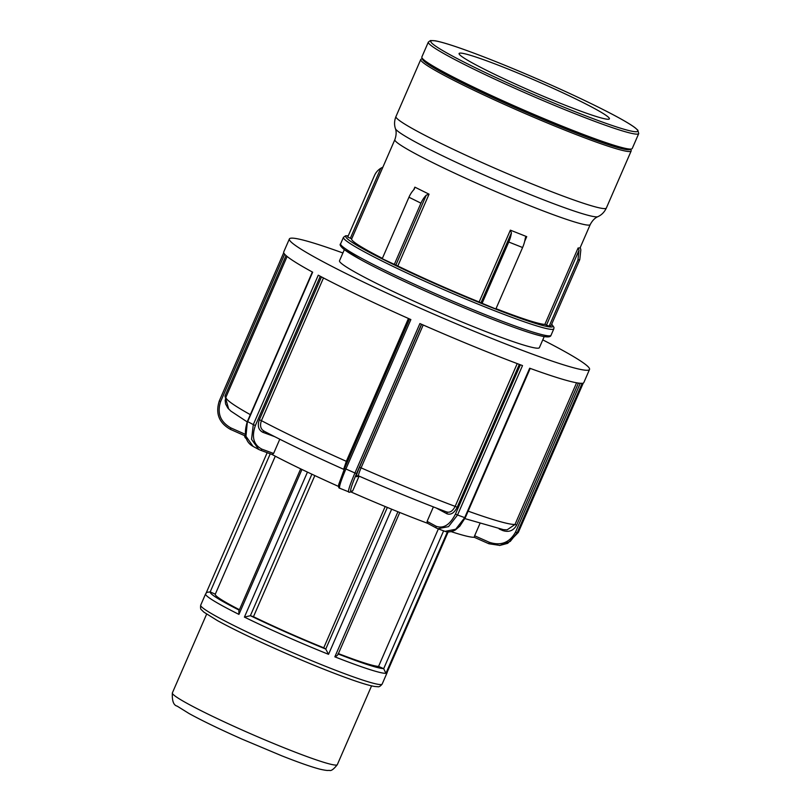 <?xml version="1.0" encoding="UTF-8"?>
<svg xmlns="http://www.w3.org/2000/svg" width="811" height="811" viewBox="0 0 811 811"><rect width="100%" height="100%" fill="white"/><g stroke="black" fill="none" stroke-linecap="round" stroke-linejoin="round"><path stroke-width="1.22" d="M386.918 672.745L386.756 673.13A98.932 6.873 23.5 0 0 387.04 672.836L387.334 671.802M387.04 672.836L382.153 684.078A98.932 6.873 -156.5 0 1 280.302 647.249A98.932 6.873 -156.5 0 1 200.702 605.178L205.589 593.946A98.932 6.873 23.5 0 0 238.941 614.393L238.85 611.068L300.678 468.87M215.3 594.169L210.191 591.908L206.825 592.344L205.589 593.946M314.83 475.581L253.468 616.705L250.366 615.701L244.415 617.1A98.932 6.873 23.5 0 0 285.188 636.017A98.932 6.873 23.5 0 0 328.546 654.325L325.758 649.074L323.751 647.807L385.174 506.53M337.913 653.899C338.187 654.791 337.163 655.764 334.852 656.829A98.932 6.873 23.5 0 0 385.914 673.323L383.684 668.68L378.565 666.409L438.356 528.914M338.4 653.605A89.94 6.245 23.5 0 0 378.565 666.409M482.018 303.496L508.75 242.023L522.598 247.517L495.866 309.001L480.974 302.848L511.417 232.848L510.362 230.152L526.724 236.65L525.254 238.353L525.508 237.41M480.974 302.848L479.139 301.986A106.515 7.4 23.5 0 1 397.816 265.998L382.224 258.719L408.957 197.235L420.95 203.166L394.217 264.65M549.148 326.215L577.929 260.027L579.774 259.591L550.993 325.779L549.148 326.215L546.502 325.049L579.003 250.305L578.375 247.984A106.515 7.4 23.5 0 0 580.22 247.548L590.215 224.586A106.515 7.4 23.5 0 1 522.314 202.669A106.515 7.4 23.5 0 1 394.856 139.644L351.67 238.951L382.914 167.117L380.795 168.252L350.362 238.241L351.68 238.941A106.515 7.4 23.5 0 0 351.67 238.951A106.515 7.4 23.5 0 0 382.376 258.344M350.362 238.241L347.716 237.076L374.449 175.592A16.362 16.25 76.7 0 1 380.795 168.252M546.502 325.049L544.85 324.43A106.515 7.4 23.5 0 1 495.997 308.677M408.957 197.235A16.362 9.438 116.3 0 1 414.259 189.237L414.867 187.159L429.049 194.174L426.262 195.167L395.829 265.167M511.417 232.848A16.362 6.823 111.7 0 1 508.75 242.023M522.598 247.517A16.362 6.823 -68.3 0 0 525.254 238.353M420.95 203.166A16.362 9.438 -63.7 0 1 426.262 195.167M578.993 250.305L577.929 260.027M580.27 247.456L580.838 249.869L579.774 259.591M422.298 58.686L421.244 59.102A114.706 7.968 23.5 0 0 420.767 59.497A114.706 7.968 23.5 0 0 513.059 108.279A114.706 7.968 23.5 0 0 631.161 150.978A114.706 7.968 23.5 0 0 631.13 150.359L630.715 149.305M428.34 42.091L421.842 57.023A114.706 7.968 23.5 0 0 421.882 57.642A114.706 7.968 23.5 0 0 514.133 105.805A114.706 7.968 23.5 0 0 631.759 148.9A114.706 7.968 23.5 0 0 632.235 148.504L638.733 133.572L637.841 130.196L635.195 127.824C630.147 124.002 620.476 118.436 606.192 111.117C586.12 100.899 562.358 89.818 534.885 77.907C508.477 66.502 485.292 57.196 465.321 49.988C451.159 44.909 441.072 41.837 435.071 40.773L430.448 40.55L428.34 42.091A114.706 7.968 23.5 0 0 520.632 90.862A114.706 7.968 23.5 0 0 638.733 133.572M525.031 88.348A81.931 5.687 23.5 0 0 609.396 118.852A81.931 5.687 23.5 0 0 536.517 80.958A81.931 5.687 23.5 0 0 459.107 53.506A81.931 5.687 23.5 0 0 525.031 88.348M253.062 446.385L245.956 436.247L247.406 421.396C243.472 433.855 245.378 442.198 253.144 446.425M342.901 252.981A163.65 11.364 23.5 0 0 289.375 238.951A163.65 11.364 23.5 0 0 425.562 310.542A163.65 11.364 23.5 0 0 536.466 355.603A163.65 11.364 23.5 0 0 589.526 369.461A163.65 11.364 23.5 0 0 542.772 339.88M437.798 528.701L436.632 528.174A1.632 1.257 -61.7 0 0 436.754 528.225L437.859 528.721L448.524 526.633L457.546 514.995L522.507 365.579A163.65 11.364 -156.5 0 1 419.905 323.559L354.934 472.975C349.865 484.948 347.787 491.344 348.72 492.176M499.9 545.418L488.881 543.755L499.9 545.418L510.251 541.413L517.205 532.685L582.176 383.268A163.65 11.364 -156.5 0 1 529.684 368.214L464.713 517.631L455.721 529.238L445.036 531.367L437.859 528.721M589.526 369.461L583.869 382.478A163.65 11.364 -156.5 0 1 583.291 383.005L518.32 532.422L507.696 543.329L499.586 545.499M339.779 488.222C338.795 487.36 340.833 480.953 345.902 468.981L410.873 319.564A163.65 11.364 -156.5 0 1 318.257 275.193L253.296 424.609A163.65 11.364 -156.5 0 1 247.69 421.598L312.661 272.182A163.65 11.364 -156.5 0 1 283.718 251.968L289.375 238.951M279.785 439.227L273.601 453.461L261.892 449.152C253.59 444.823 251.42 436.947 255.374 425.522L253.296 424.609L251.552 439.329L258.739 449.436L260.321 450.146A1.632 1.044 110.2 0 0 260.402 450.186L258.81 449.476M245.449 434.615L244.75 436.227A125.908 8.749 23.5 0 0 246.726 439.146M451.159 531.631A125.908 8.749 23.5 0 0 474.212 537.267L488.881 543.755L489.357 542.295L474.628 535.777L479.899 523.653M351.031 491.973A125.908 8.749 23.5 0 0 427.6 523.308M272.009 454.464A125.908 8.749 23.5 0 0 338.501 486.407M273.601 453.461L272.06 454.474L260.402 450.186A1.632 1.044 110.2 0 0 261.892 449.152M263.798 431.026L263.768 431.016C285.31 442.33 311.931 455.083 343.631 469.285M264.416 431.3C260.645 429.343 259.652 425.795 261.426 420.656L323.477 277.94M408.45 318.48L346.327 461.327L343.641 469.285L344.513 470.492M219.325 400.857C215.29 413.397 218.99 422.906 230.436 429.384L244.932 435.801L230.436 429.384C218.99 422.916 215.29 413.407 219.315 400.867L283.728 252.748M488.861 543.745L474.222 537.267L474.628 535.777M499.15 528.954L502.719 530.536C508.852 532.553 513.495 530.749 516.648 525.102L514.985 524.484L507.128 529.836M427.093 521.382L427.539 523.277L436.632 528.174A1.632 1.257 -61.7 0 1 436.217 526.298L427.093 521.382L433.388 506.905M436.206 507.99L446.952 513.779C450.845 515.157 454.261 512.988 457.191 507.28L455.143 506.378C452.66 511.204 449.76 513.028 446.425 511.842M446.881 512.055L446.861 512.045C420.169 502.009 390.72 489.945 358.523 475.875L358.594 475.875C358.148 475.51 358.979 472.833 361.077 467.856L423.2 324.998M359.111 476.128L352.684 490.908L349.744 492.277A1.632 1.622 76.7 0 1 349.744 492.277A1.632 1.622 76.7 0 1 349.582 492.297M275.294 456.187L215.27 594.24A89.94 6.245 23.5 0 0 239.438 609.71M344.33 249.676L339.515 260.757A108.978 7.573 23.5 0 0 427.194 307.095A108.978 7.573 23.5 0 0 505.567 338.978A108.978 7.573 23.5 0 0 539.386 347.655L544.201 336.585M421.882 57.642L422.582 59.406A113.358 7.877 23.5 0 0 513.748 107.001A113.358 7.877 23.5 0 0 629.985 149.589L631.759 148.9M253.468 616.705A89.94 6.245 23.5 0 0 323.751 647.807M386.847 672.937L448.148 531.945L386.756 673.13M307.45 472.103L244.415 617.1M238.941 614.393L301.956 469.478M267.174 452.68L206.166 593.003L267.174 452.68M385.914 673.323L447.408 531.894M397.927 511.751L334.852 656.829M328.546 654.325L391.642 509.196M239.245 610.176A95.333 6.62 -156.5 0 1 210.384 591.989M210.191 591.908L270.245 453.805M325.687 649.023A95.333 6.62 -156.5 0 1 250.477 615.731M387.344 507.433L325.758 649.074M250.366 615.701L311.89 474.202M383.502 668.599A95.333 6.62 -156.5 0 1 338.228 654.001M443.617 530.85L383.684 668.68M510.362 230.152L479.139 301.986M551.642 324.299A112.911 7.846 -156.5 0 1 436.653 284.418A112.911 7.846 -156.5 0 1 348.243 235.859M524.666 241.384L526.724 236.65M578.101 247.973L544.85 324.43M414.867 187.159L413.711 189.815M397.816 265.998L429.049 194.174M590.215 224.586C593.703 217.916 597.758 216.79 597.91 216.659A110.61 7.684 -156.5 0 1 493.787 179.241A110.61 7.684 -156.5 0 1 395.413 128.604C394.116 124.722 394.308 120.697 395.961 116.541L420.767 59.497M597.91 216.659C601.64 214.945 604.448 212.076 606.354 208.021A114.706 7.968 -156.5 0 1 488.252 165.322A114.706 7.968 -156.5 0 1 395.961 116.541M521.554 89.169A112.911 7.846 -156.5 0 1 451.565 45.284A112.911 7.846 -156.5 0 1 629.64 124.083A112.911 7.846 -156.5 0 1 521.554 89.169M348.284 235.758L345.557 235.798L343.448 237.329A114.706 7.968 23.5 0 0 435.74 286.111A114.706 7.968 23.5 0 0 553.832 328.81L553.984 327.391L551.683 324.197M553.832 328.81L551.024 335.288A114.706 7.968 -156.5 0 1 432.922 292.589A114.706 7.968 -156.5 0 1 340.63 243.807L343.448 237.329M341.806 245.895A112.911 7.846 23.5 0 0 432.405 294.18A112.911 7.846 23.5 0 0 548.692 335.855M445.006 531.357C449.335 533.232 455.518 530.12 455.792 529.593L459.796 526.187L465.261 517.773L464.713 517.631A163.65 11.364 -156.5 0 1 457.546 514.995L455.468 514.073C449.963 524.808 443.546 528.884 436.217 526.298M583.302 382.995L518.33 532.411A163.65 11.364 -156.5 0 1 517.205 532.685L515.543 532.067C509.612 542.681 500.894 546.087 489.357 542.295M352.684 490.908L350.859 491.334C349.977 490.564 351.873 484.633 356.566 473.573L354.934 472.975A163.65 11.364 -156.5 0 1 345.902 468.981L344.634 468.302L338.724 484.451C338.39 486.884 338.694 488.141 339.637 488.212M427.661 523.338L436.511 528.093M260.493 450.217L271.969 454.434M255.374 425.522L320.274 276.257M321.48 276.896L259.368 419.743C257.269 425.816 258.425 430.002 262.845 432.304L274.706 436.673M259.368 419.743L261.426 420.656A158.743 11.03 -156.5 0 0 346.327 461.327L347.432 461.875M262.845 432.304A1.632 1.044 110.2 0 1 264.325 431.27M245.409 434.351L230.902 427.924L230.425 429.384M230.902 427.924C220.328 421.943 216.902 413.154 220.633 401.567L219.315 400.867L283.718 252.738M220.633 401.567L284.691 254.228M286.04 255.556L224.961 396.032L228.702 409.068M224.961 396.032L226.168 396.63M580.24 383.268L515.543 532.067M502.719 530.536L503.084 529.613M516.648 525.102L578.405 383.076M576.591 382.782L514.985 524.484A158.743 11.03 -156.5 0 1 468.14 511.143M520.388 364.778L455.468 514.073M446.952 513.779A1.632 1.257 118.3 0 0 446.547 511.903M457.191 507.28L519.324 364.382M517.225 363.592L455.143 506.378A158.743 11.03 -156.5 0 1 361.077 467.856L359.486 467.278C356.992 473.158 355.978 476.31 356.455 476.716L359.05 476.108M409.565 318.976L344.645 468.292L409.565 318.976M350.859 491.334A1.632 1.622 76.7 0 1 349.754 492.267L339.627 488.212M356.566 473.573L421.487 324.258M421.639 324.319L359.486 467.278M356.455 476.716A1.632 1.622 76.7 0 1 358.482 475.834M250.335 414.654A158.743 11.03 -156.5 0 1 225.965 397.096L287.114 256.458M172.368 692.908C171.952 700.876 173.554 705.276 177.173 706.138L189.196 713.609C202.355 720.817 219.984 729.332 242.094 739.145L282.025 755.913C298.904 762.573 311.596 767.013 320.112 769.223C328.354 771.058 328.384 770.328 329.276 770.369C331.01 771.21 333.696 769.304 337.325 764.641A89.94 6.245 -156.5 0 1 244.729 731.157A89.94 6.245 -156.5 0 1 172.368 692.908L206.623 614.14M382.153 684.078C380.44 686.218 378.97 687.089 377.744 686.714L374.804 686.491C369.998 685.731 362.081 683.389 351.041 679.496C330.706 672.258 306.771 662.577 279.248 650.442C253.336 638.936 232.757 629.001 217.5 620.638L203.855 612.133L201.402 609.72C200.611 609.426 200.378 607.915 200.702 605.178M338.015 654.497L399.762 512.491M394.856 139.644C397.36 132.548 395.413 128.807 395.413 128.604M606.354 208.021L631.161 150.978M551.024 335.288C550.669 336.818 548.459 337.254 544.404 336.616C530.364 334.487 480.72 315.621 432.395 294.18C402.976 281.123 379.295 269.739 361.331 260.017L344.3 249.646C340.539 246.473 339.322 244.527 340.63 243.807M247.406 421.396L312.357 272.009M253.052 446.385L258.739 449.446M507.088 529.847L503.489 529.664L464.885 518.604M465.261 517.773L530.212 368.407M357.56 475.783L358.523 475.875M247.193 421.902L230.831 411.086L227.861 408.095L225.61 404L225.174 400.441L225.965 397.096M337.325 764.641L371.57 685.863"/></g></svg>

